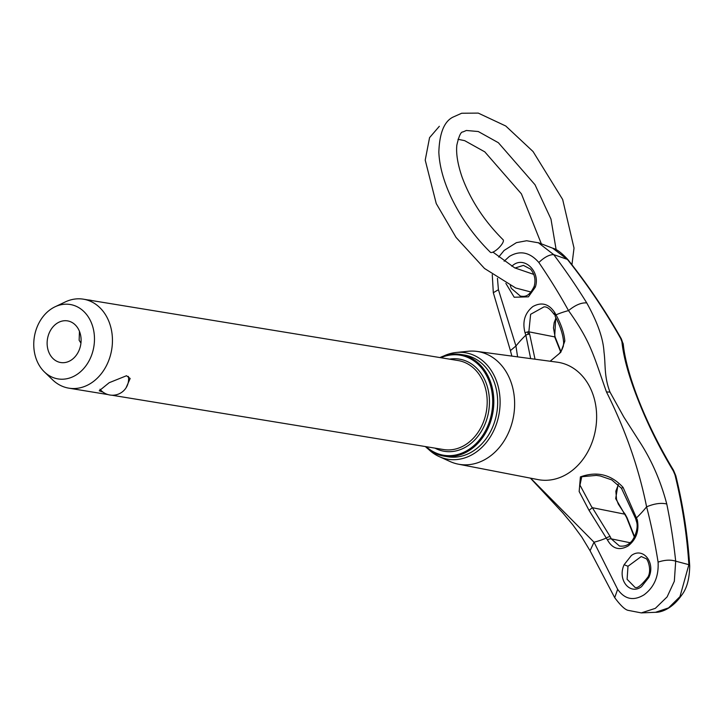 <?xml version="1.0" encoding="UTF-8"?>
<svg xmlns="http://www.w3.org/2000/svg" width="726" height="726" viewBox="0 0 726 726"><rect width="100%" height="100%" fill="white"/><g stroke="black" fill="none" stroke-linecap="round" stroke-linejoin="round"><path stroke-width="1.09" d="M79.47 331.374A21.099 16.861 -80.7 0 0 67.527 320.883A21.099 16.861 -80.7 0 0 50.747 329.967A21.099 16.861 -80.7 0 0 48.76 352.037A21.099 16.861 -80.7 0 0 60.703 362.528A21.099 16.861 -80.7 0 0 77.482 353.444A21.099 16.861 -80.7 0 0 79.47 331.374L79.134 340.258L80.94 343.117M126.097 387.729L130.163 378.482L126.515 375.741L109.172 382.711L99.244 390.788L103.047 392.14M55.04 306.799L65.295 301.925A45.085 36.046 99.3 0 1 83.426 299.185A45.085 36.046 99.3 0 1 108.954 321.6A45.085 36.046 99.3 0 1 104.707 368.763A45.085 36.046 99.3 0 1 68.852 388.165A45.085 36.046 99.3 0 1 52.544 379.78L44.377 371.894A37.698 30.138 -80.7 0 0 82.555 369.797A37.698 30.138 -80.7 0 0 91.558 323.242A37.698 30.138 -80.7 0 0 55.04 306.799A37.698 30.138 -80.7 0 0 36.681 360.169A37.698 30.138 -80.7 0 0 44.377 371.894M426.244 446.699A50.711 40.547 -80.7 0 0 477.145 442.497A50.711 40.547 -80.7 0 0 488.761 380.379A50.711 40.547 -80.7 0 0 440.818 357.718M439.938 357.573A51.528 41.191 99.3 0 1 460.665 354.442A51.528 41.191 99.3 0 1 489.832 380.061A51.528 41.191 99.3 0 1 484.977 433.957A51.528 41.191 99.3 0 1 444.003 456.137A51.528 41.191 99.3 0 1 425.363 446.554M444.003 456.137L447.851 456.763A51.528 41.191 -80.7 0 0 488.825 434.593A51.528 41.191 -80.7 0 0 493.68 380.687A51.528 41.191 -80.7 0 0 464.513 355.068L460.665 354.442M648.763 577.515L641.494 586.69C629.705 595.529 617.191 579.557 624.124 564.71L631.366 555.526C643.163 546.678 655.823 562.686 648.763 577.515L647.964 576.988C652.057 569.928 647.429 557.985 645.659 558.503L641.249 556.533L627.999 566.271L627.101 579.294L634.315 586.644M530.624 478.18L594.022 542.204L617.654 589.321C624.732 599.358 633.517 601.201 644.007 594.848C654.153 587.307 658.845 576.399 658.092 562.115C655.015 542.848 651.186 524.426 646.603 506.83C638.78 467.971 625.395 429.674 606.464 391.922C593.414 355.186 591.118 342.336 568.522 310.61C559.8 294.765 549.909 278.73 538.855 262.503C529.798 252.14 519.961 250.125 509.343 256.45L504.125 261.215M589.031 510.333L579.157 491.52L580.41 476.891C596.953 470.965 611.174 474.477 623.09 487.418L637.319 519.952C639.334 530.797 636.257 539.472 628.099 545.979C619.396 550.834 612.526 548.847 607.499 540.017L589.031 510.333L592.362 507.692L610.285 536.795A2.84 1.28 155.1 0 0 606.546 537.957A118.846 95.006 99.3 0 1 594.022 542.204L590.057 550.744L581.78 537.04L572.66 524.662L562.668 512.737L530.407 478.135M554.864 312.77A2.84 1.007 151.4 0 0 554.02 314.24C550.145 308.913 546.787 306.472 543.937 306.907L530.624 314.304L528.855 331.818A2.84 0.753 161.3 0 0 525.052 332.835C522.175 321.845 524.771 313.097 532.83 306.572C541.641 301.726 548.983 303.795 554.864 312.77L555.998 314.857C561.189 324.268 564.129 332.998 564.837 341.057L560.799 352.273L550.19 361.239M443.668 356.03A53.96 43.133 99.3 0 1 456.218 352.473L468.134 351.266A57.154 45.693 99.3 0 1 476.8 351.393A57.154 45.693 99.3 0 1 510.206 379.97A57.154 45.693 99.3 0 1 488.317 457.48A57.154 45.693 99.3 0 1 458.324 464.168A57.154 45.693 99.3 0 1 450.075 461.527L439.166 456.581A53.96 43.133 99.3 0 1 428.413 449.203M456.218 352.473A53.96 43.133 99.3 0 1 495.931 379.571A53.96 43.133 99.3 0 1 487.818 440.573A53.96 43.133 99.3 0 1 439.166 456.581M510.296 285.636L511.322 288.367L520.415 296.135C524.072 296.498 528.682 297.787 534.145 286.398A2.84 0.526 17 0 0 535.271 287.206L528.419 296.834L514.208 297.243L505.868 283.385M511.73 266.197L513.427 264.872C524.962 256.124 540.679 272.177 535.271 287.206M534.145 286.398C535.942 280.082 534.753 274.337 530.588 269.137L523.437 265.389L515.006 268.03M634.342 537.095L626.52 517.357L615.675 498.626L618.08 484.351M596.409 475.394L581.762 476.719L579.974 485.131L591.499 506.603L592.362 507.692L625.177 514.253L627.101 517.847A2.84 1.361 158.5 0 0 626.52 517.357M623.09 487.418L621.456 488.262L635.722 518.8A2.84 1.025 165 0 1 636.711 517.656A118.846 95.006 99.3 0 0 646.603 506.83C654.335 503.599 661.05 502.655 666.767 503.989C670.624 522.684 673.601 541.741 675.688 561.171L674.336 581.254L667.112 596.899L655.342 608.352L641.321 612.898L655.524 612.299L668.555 607.898L679.963 596.645L688.874 564.683A5.681 2.459 -3.7 0 1 689.7 565.844C687.776 535.679 683.148 505.641 675.815 475.739L673.492 470.212C644.479 422.033 626.275 373.246 623.28 344.478L621.402 338.978C605.838 311.345 587.987 284.873 567.859 259.572A5.681 1.461 -38.5 0 0 567.387 259.391L552.631 248.165C556.742 249.181 561.824 252.984 567.859 259.572M610.285 536.795L611.247 538.855L619.505 546.052C624.215 546.56 627.845 545.344 630.386 542.404C632.963 541.124 639.415 528.809 636.33 521.087A2.84 1.025 -14.8 0 1 637.319 519.952M658.092 562.115C664.825 559.882 670.697 559.564 675.688 561.171L688.874 564.683C686.932 534.617 682.304 504.697 674.989 474.904L673.329 470.974C659.535 448.078 647.937 424.755 638.535 401.015C629.097 377.402 623.561 357.673 621.928 341.801L620.748 338.597A5.681 1.815 -29.4 0 1 621.402 338.978M620.748 338.597C605.239 311.037 587.452 284.637 567.387 259.391L553.702 254.626C565.654 270.489 576.671 286.589 586.753 302.933C597.48 322.19 603.224 338.507 603.987 351.883C605.756 364.915 603.905 376.268 610.003 392.104L623.743 416.896L639.96 442.279C651.83 460.656 660.769 481.229 666.767 503.989M555.998 317.934L554.165 322.689L553.475 327.925L555.118 337A2.84 0.517 158.4 0 0 554.682 336.9L555.753 317.462M560.626 351.865L554.682 336.9L528.855 331.818L529.644 334.142A2.84 0.762 161.2 0 0 525.842 335.149L525.052 332.835M554.02 314.24A2.84 1.007 151.4 0 0 554.6 314.503L555.245 315.683M497.446 278.294L498.426 289.71L515.941 345.984L510.405 350.622L511.866 356.103M586.753 302.933C581.399 302.479 575.319 305.038 568.522 310.61A118.846 95.006 99.3 0 0 555.998 314.857A2.84 1.016 151.6 0 0 555.145 316.318C560.309 326.01 563.149 334.849 563.657 342.835L563.657 342.835A2.84 2.033 176.5 0 1 564.837 341.057M530.67 358.617L525.842 335.149A118.846 95.006 99.3 0 0 515.941 345.984L517.593 356.865M529.644 334.142L535.026 359.207M621.928 341.801A5.681 4.646 -4.8 0 1 623.28 344.478M673.329 470.974A5.681 1.334 -31.6 0 0 673.492 470.212M674.989 474.904A5.681 2.251 -13.8 0 1 675.815 475.739M527.557 331.936L528.374 334.25M538.265 242.656L553.702 254.626C549.328 254.581 544.382 257.213 538.855 262.503M498.426 289.71L493.317 292.723L510.405 350.622M590.066 550.753L614.704 597.652L617.654 589.321M618.37 484.623L615.857 491.157L616.528 499.316L618.298 504.071L623.425 511.921A2.84 0.826 139.7 0 1 623.416 512.456M556.143 249.753L550.98 219.071L535.008 184.731L498.381 142.723L478.271 131.524L466.346 130.48L462.898 131.96C460.919 131.669 458.896 136.061 456.845 145.127C455.955 153.495 457.661 164.022 461.936 176.699C470.403 199.831 484.124 220.858 503.127 239.78A8.93 2.768 135.8 0 1 501.621 244.617A8.93 2.768 135.8 0 1 495.177 250.878A8.93 2.768 135.8 0 1 490.368 252.267C473.651 235.75 460.393 217.02 450.574 196.074C443.341 180.284 439.43 165.664 438.84 152.224C439.466 133.194 444.167 121.505 452.924 117.149L461.7 113.238L478.262 113.102L505.759 126.006L533.056 151.534L562.659 199.487L574.021 248.092L571.934 264.754M111.731 395.189L443.604 449.548A45.085 36.046 -80.7 0 0 479.459 430.137A45.085 36.046 -80.7 0 0 483.697 382.974A45.085 36.046 -80.7 0 0 458.179 360.559L83.426 299.185M449.512 359.143A46.709 37.344 99.3 0 1 485.839 382.339A46.709 37.344 99.3 0 1 478.125 436.054A46.709 37.344 99.3 0 1 434.938 448.123M627.999 566.271L624.124 564.71M476.8 351.393L557.241 362.183A59.514 47.571 99.3 0 1 596.227 409.092A59.514 47.571 99.3 0 1 569.238 472.635A59.514 47.571 99.3 0 1 538.011 479.605L458.324 464.168M630.041 542.721L611.247 538.855A2.84 1.289 155.1 0 0 607.499 540.017M555.898 314.657L554.6 314.503M610.003 392.104L606.464 391.922M68.852 388.165L108.101 394.599M636.33 521.087L635.722 518.8M596.273 475.385L600.293 475.975L611.755 479.895L621.456 488.262M555.118 337L560.871 351.502M550.127 361.23L559.292 353.589L561.842 349.905L563.312 346.257L563.657 342.835M689.7 565.844C689.518 578.849 686.823 588.659 681.605 595.256C670.633 610.929 658.682 612.481 655.524 612.299M552.631 248.165L538.91 242.892L526.64 240.742L516.422 242.647L504.098 250.461L498.698 257.068M492.255 274.646L493.317 292.723M614.704 597.652C620.721 605.729 625.295 609.985 628.444 610.412L641.321 612.898M647.964 576.988C640.759 586.281 636.212 589.503 634.324 586.644M623.425 511.921L625.177 514.253M627.101 517.847L634.56 536.668M99.988 389.245A16.099 16.099 0 0 0 128.375 376.395M91.812 300.555A16.099 16.099 0 0 0 88.173 299.965M457.997 139.283L464.685 140.662L484.796 151.861L521.422 193.869L541.342 243.827M531.123 292.07L515.66 287.977L484.505 268.466L456.046 237.402L436.244 203.57L425.218 160.119L429.556 137.659L439.348 126.288M533.801 274.41L514.68 267.858L492.954 252.122"/></g></svg>
